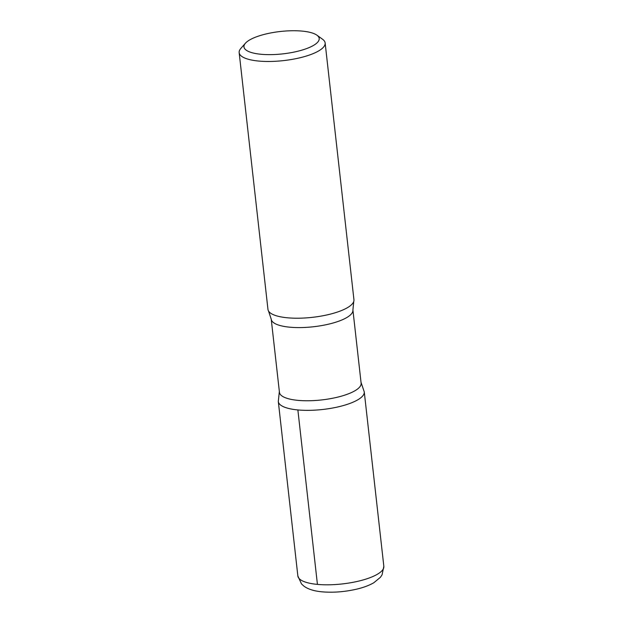 <?xml version="1.0" encoding="UTF-8"?>
<svg xmlns="http://www.w3.org/2000/svg" width="623" height="623" viewBox="0 0 623 623"><rect width="100%" height="100%" fill="white"/><g stroke="black" fill="none" stroke-linecap="round" stroke-linejoin="round"><path stroke-width="0.93" d="M261.084 54.271A37.855 11.253 173.6 0 1 245.439 43.213A37.855 11.253 173.6 0 1 280.319 31.5A37.855 11.253 173.6 0 1 316.928 35.192A37.855 11.253 173.6 0 1 305.021 49.147A37.855 11.253 173.6 0 1 261.084 54.271M316.928 35.192L322.558 39.249A43.26 12.865 173.6 0 1 325.144 42.995A43.26 12.865 173.6 0 1 303.308 56.919A43.26 12.865 173.6 0 1 258.732 61.062A43.26 12.865 173.6 0 1 239.162 52.636A43.26 12.865 173.6 0 1 240.852 48.415L245.439 43.213M298.035 400.371A41.095 12.219 173.6 0 1 279.447 392.373L271.231 319.194A41.095 12.219 173.6 0 0 289.827 327.192A41.095 12.219 173.6 0 0 332.176 323.259A41.095 12.219 173.6 0 0 352.914 310.028L361.122 383.207A41.095 12.219 173.6 0 1 340.384 396.438A41.095 12.219 173.6 0 1 298.035 400.371M297.872 409.942A43.244 12.857 173.6 0 1 278.31 401.524A43.244 12.857 -6.4 0 0 297.872 409.942A43.244 12.857 -6.4 0 0 342.432 405.807A43.244 12.857 -6.4 0 0 364.26 391.883A43.244 12.857 173.6 0 1 342.432 405.807A43.244 12.857 173.6 0 1 297.872 409.942L317.426 584.39A43.26 12.865 173.6 0 1 297.856 575.971L301.493 583.915L303.697 585.955C307.848 589.156 314.047 591.118 322.286 591.85C333.188 592.746 344.449 591.889 356.06 589.288C363.077 587.691 368.995 585.511 373.8 582.754L380.357 577.35L382.055 574.873L383.838 566.323A43.26 12.865 173.6 0 1 362.01 580.254A43.26 12.865 173.6 0 1 317.426 584.39M325.144 42.995L353.942 299.733A43.26 12.865 173.6 0 1 353.747 301.477A43.26 12.865 173.6 0 1 287.53 317.8A43.26 12.865 173.6 0 1 268.529 311.033A43.26 12.865 173.6 0 1 267.96 309.382L239.162 52.636M279.345 391.509L278.31 401.524L297.856 575.971M361.029 382.343L364.26 391.883L383.838 566.323M268.529 311.033L271.231 319.194M353.747 301.477L352.914 310.028"/></g></svg>
